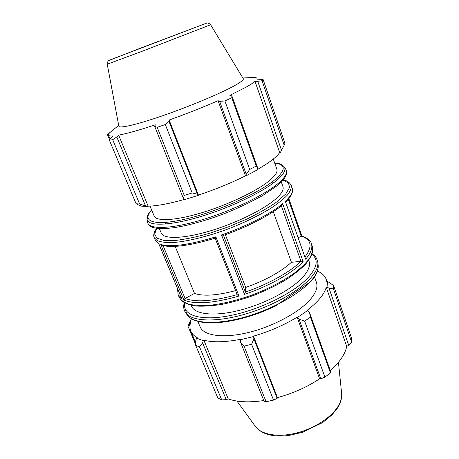 <?xml version="1.0" encoding="UTF-8"?>
<svg xmlns="http://www.w3.org/2000/svg" width="459" height="459" viewBox="0 0 459 459"><rect width="100%" height="100%" fill="white"/><g stroke="black" fill="none" stroke-linecap="round" stroke-linejoin="round"><path stroke-width="0.69" d="M139.175 205.276L141.32 206.12L147.471 206.539L139.628 203.991L136.122 203.773L139.175 205.276M280.455 152.336L284.333 144.883L280.455 152.336L279.657 152.577C276.599 157.104 269.158 162.773 257.333 169.583M245.949 175.883L257.229 169.922L257.774 168.155L256.265 166.043L249.707 169.48L246.225 174.248L245.949 175.883L245.502 175.854C230.923 183.066 215.231 189.487 198.437 195.109L197.427 194.197L192.195 192.964L184.243 195.436L183.428 198.535L184.65 199.596L198.322 195.362M184.455 199.424C168.941 203.767 156.84 206.011 148.154 206.171L147.471 206.539M118.697 125.399L110.751 131.848C108.955 133.305 108.192 134.395 108.462 135.124C108.766 135.853 110.229 136.134 112.862 135.956L110.854 137.78L109.351 140.133L136.122 203.773M242.868 77.984L253.093 77.496C255.399 77.382 256.696 77.686 256.977 78.409L256.914 79.16L263.093 79.447L284.93 143.294L284.333 144.883M279.657 152.577L255.02 81.346L257.751 81.346L281.505 150.265M284.161 145.216L262.06 80.721L257.751 81.346M249.707 169.48L224.887 100.951L219.66 101.387L246.225 174.248M257.774 168.155L231.864 95.851L231.795 97.801L256.265 166.043M231.795 97.801L224.887 100.951M145.428 205.689L116.798 136.977L118.646 135.147C127.12 133.546 139.352 130.098 155.343 124.802L154.717 126.351L183.428 198.535M184.243 195.436L157.207 127.315L154.717 126.351M263.093 79.447L262.06 80.721M109.15 133.351L107.406 134.613L109.581 139.777M109.087 133.202L110.493 132.06M116.798 136.977L112.684 139.708L109.351 140.133M197.427 194.197L169.01 121.423L165.315 124.527L157.207 127.315M169.01 121.423L169.147 120.034C186.388 113.855 202.694 107.412 218.059 100.699L219.66 101.387M231.864 95.851L229.861 95.352L245.926 87.233C250.178 84.852 253.207 82.89 255.02 81.346M210.618 24.746L243.281 78.667C243.941 79.78 240.682 82.299 233.516 86.223C219.408 93.911 189.234 106.545 162.985 115.622C136.679 124.728 119.088 128.715 118.841 126.185L107.251 64.214C106.758 64.076 108.272 60.272 108.456 60.72L139.593 48.482L207.124 22.961C206.877 22.434 210.985 24.293 210.618 24.746L142.548 51.127L107.251 64.214M112.684 139.708L139.628 203.991M165.315 124.527L192.195 192.964M156.634 228.307C153.874 232.26 153.071 235.381 154.224 237.664L157.259 240.648C160.788 242.042 165.865 242.685 172.481 242.564C186.87 241.658 207.91 236.54 229.219 228.536C245.427 222.15 259.427 215.311 271.229 208.019C278.217 203.343 283.639 198.982 287.495 194.943C290.381 191.179 291.62 187.983 291.213 185.356L292.228 188.299C293.347 191.529 291.052 195.878 285.332 201.34L305.642 259.197C310.904 253.001 312.814 247.837 311.386 243.7C310.915 240.837 307.708 238.278 301.758 236.018L298.304 237.664M281.321 181.993L282.951 186.647C284.012 189.722 281.476 193.945 275.337 199.315C262.909 210.084 234.515 223.877 208.524 231.405C182.498 238.973 163.524 239.156 161.247 233.12L159.359 228.571M164.758 224.112L166.456 222.351M271.889 182.091L274.327 182.275M223.43 235.41C246.965 227.222 269.835 215.38 281.786 205.494L282.687 203.676C270.661 213.865 246.334 226.453 221.565 234.928L223.51 235.335M215.128 238.123L215.856 236.821C189.659 244.836 171.287 247.395 160.748 244.492L161.952 245.347C172.659 248.055 190.376 245.663 215.122 238.169L237.188 294.655M158.969 244.125L155.429 240.539L154.224 237.664M225.375 234.721L245.668 287.466L245.387 292.05L244.521 294.311C268.699 286.336 292.016 273.231 303.192 261.819L300.978 261.326L291.419 262.301C280.753 271.957 265.503 280.346 245.668 287.466M291.419 262.301L273.283 211.685M175.177 246.368L194.501 293.421L185.08 298.488L183.91 300.037C194.937 304.667 213.28 303.353 238.944 296.078L237.211 294.781M235.587 290.616C216.975 295.527 203.28 296.468 194.501 293.421M273.294 159.043L276.857 169.222C277.815 172.01 275.153 175.975 268.871 181.116C256.151 191.437 227.4 205.087 201.272 212.896C175.097 220.739 156.221 221.548 154.172 216.069L150.041 206.108M148.154 206.171L118.646 135.147M198.437 195.109L169.147 120.034M245.502 175.854L218.059 100.699M185.218 31.258L123.792 54.65L185.218 31.258M195.821 340.308L195.7 345.397L199.527 346.918L202.62 342.93L203.257 340.67L196.595 338.14L195.821 340.308M203.257 340.67L203.865 340.239C213.125 342.552 225.352 342.242 240.545 339.31L240.522 342.087L244.039 346.126L251.618 344.302L253.907 338.834L253.425 336.562L240.344 339.752M253.425 336.562L253.477 336.154C269.399 331.513 283.943 325.184 297.111 317.163L299.056 319.16L304.65 321.157L310.462 317.152L309.36 312.12L307.668 310.473L297.581 317.341M307.668 310.473L307.082 310.376C317.863 302.051 324.255 294.362 326.257 287.305L327.026 287.139L329.046 288.206L333.406 288.918L333.641 285.705L329.539 282.555L327.542 281.619L327.026 287.139M327.542 281.619L326.779 281.843L326.24 279.428C324.926 275.813 321.977 273.053 317.399 271.131M189.986 322.293L191.414 318.793L187.903 326.045L189.986 322.293L190.692 322.086C189.659 325.397 189.705 328.42 190.812 331.14C191.919 333.773 194.071 335.977 197.267 337.744L196.595 338.14M314.513 276.88L316.406 282.302C317.989 286.875 316.102 292.429 310.743 298.952C299.876 312.022 273.363 326.487 248.193 332.563C222.988 338.69 203.566 335.672 200.061 326.728L197.858 321.426M203.865 340.239L228.261 398.934L226.258 399.657L202.62 342.93M199.527 346.918L221.731 399.904L226.258 399.657M189.963 326.005L189.125 324.014M187.903 326.045L195.718 344.629M333.641 285.705L351.749 338.656L351.697 342.299L333.406 288.918M310.462 317.152L330.48 372.96L330.618 371.457L309.36 312.12M253.477 336.154L277.466 397.637L277.144 398.349L253.907 338.834M251.618 344.302L273.535 400.11L277.144 398.349M329.046 288.206L348.737 345.34L351.697 342.299M326.257 287.305L346.7 346.407C345.966 350.297 344.118 354.405 341.157 358.726C338.421 362.696 334.806 366.661 330.319 370.625M348.737 345.34L346.7 346.407M330.48 372.96L324.926 377.143L304.65 321.157M299.056 319.16L320.812 378.83L324.926 377.143M320.812 378.83L319.619 378.801C307.054 387.115 293.003 393.392 277.466 397.637M273.535 400.11L266.094 401.717L244.039 346.126M240.522 342.087L264.028 401.183L266.094 401.717M263.776 400.546C249.283 402.681 237.441 402.147 228.261 398.934M221.731 399.904L217.807 397.947L195.7 345.397M297.111 317.163L319.619 378.801M177.564 288.711L178.075 294.609L181.563 298.201M308.729 260.351L309.033 261.217C310.502 265.474 308.477 270.747 302.951 277.024C291.752 289.612 264.826 303.944 239.472 310.33C214.083 316.767 194.748 314.421 191.506 306.096L191.151 305.252M311.386 243.7L312.349 246.489C313.038 249.885 312.12 253.804 309.596 258.262C306.119 262.955 301.098 267.867 294.535 272.996C283.392 280.897 269.984 287.965 254.297 294.213C238.445 300.008 223.734 303.674 210.165 305.218C201.851 305.763 194.834 305.447 189.119 304.265C184.266 302.63 180.966 300.318 179.217 297.329L178.075 294.609M285.332 201.34L305.642 259.197M181.856 298.907L158.803 243.74M160.748 244.492L183.91 300.037M238.944 296.078L215.856 236.821M221.565 234.928L244.521 294.311M303.192 261.819L282.687 203.676M288.309 199.263L301.184 236.115M283.008 180.18L288.476 182.883L289.554 187.513L285.814 193.876L277.196 201.61C269.129 207.284 259.203 213.016 247.424 218.805L228.559 226.803L209.161 233.413C196.521 236.953 185.304 239.294 175.51 240.436L163.926 240.418L156.898 238.169L154.614 233.998L156.892 228.341M274.729 163.134C286.106 164.379 286.043 170.014 274.539 180.037C258.245 193.555 216.223 212.092 184.948 219.195C153.547 226.43 141.12 221.227 151.705 210.113M151.642 209.964C148.647 213.257 148.836 213.412 147.798 215.248L147.109 219.442C148.079 226.201 168.608 225.977 198.535 217.216C228.41 208.512 261.814 192.677 276.094 180.875C283.467 174.718 286.227 170.1 284.373 167.024C282.17 164.442 278.934 163.094 274.671 162.985M277.729 183.789C263.391 195.786 229.724 211.806 199.585 220.538C169.388 229.322 148.676 229.414 147.672 222.477C147.482 222.758 148.05 223.768 149.37 225.495C152.537 228.571 160.811 229.293 174.196 227.664C188.557 225.426 204.966 220.877 223.418 214.02C234.939 209.591 247.94 203.486 262.41 195.718L277.569 185.396C280.592 182.648 282.882 181.265 286.037 175.585C287.46 169.721 286.055 170.679 285.974 169.664C287.879 172.819 285.131 177.524 277.729 183.789M197.221 26.708L110.011 59.945L197.221 26.708M185.08 298.488L163.083 245.64M245.387 292.05L223.527 235.381M300.92 261.332C289.922 272.118 268.142 284.322 245.387 292.022M237.154 294.632C213.188 301.288 195.85 302.561 185.138 298.453M180.267 295.189L178.207 290.249M281.356 205.844L300.978 261.326M311.219 280.661C299.371 294.357 270.936 310.02 243.19 317.513C215.414 325.047 193.015 323.429 187.318 315.103C192.373 321.518 203.509 323.951 220.727 322.407C230.573 321.323 241.124 318.988 252.381 315.396L260.655 312.481L274.987 306.377L311.018 281.424C316.245 275.417 318.626 269.99 318.156 265.141C318.644 269.542 316.331 274.717 311.219 280.661M186.583 313.893L185.556 309.687M187.318 315.103L185.66 312.774C191.351 321.099 213.94 322.66 242.013 315.017C270.058 307.415 298.832 291.614 310.812 277.861C315.987 271.889 318.328 266.702 317.84 262.301L316.452 258.124C315.052 256.409 316.09 256.73 312.172 253.879M311.977 254.435C318.357 259.278 317.41 266.633 309.131 276.49C295.722 291.913 260.551 309.63 230.429 315.54C200.227 321.552 181.993 315.149 184.788 303.003M301.133 236.144C311.518 239.466 312.82 246.374 305.04 256.868M337.744 406.829C330.572 418.16 313.015 429.228 295.022 433.376C277.012 437.547 261.039 434.375 255.33 426.382C259.639 431.913 266.593 435.086 276.203 435.895L284.632 435.889L289.084 435.419L302.544 432.286L322.637 422.567L332.104 414.752L337.514 408.017C340.676 403.054 342.047 398.188 341.628 393.432C342.041 397.58 340.744 402.044 337.744 406.829M291.213 185.356C289.463 182.229 286.783 180.439 283.18 179.98M158.934 244.148L155.429 240.539M147.109 219.442L147.672 222.477M284.373 167.024L285.974 169.664M292.228 188.299C293.135 191.409 291.941 194.932 288.648 198.862L285.773 201.954M256.977 78.409L257.235 79.155M108.462 135.124L110.085 138.979M301.913 236.064L288.843 198.621M181.678 298.562L158.854 243.953M312.349 246.489L312.854 250.516C312.292 254.355 309.836 258.951 305.487 264.321C300.134 269.685 293.198 275.096 284.678 280.552C275.411 285.888 265.348 290.742 254.475 295.126C243.454 299.084 232.719 302.154 222.271 304.328C212.305 305.918 203.555 306.486 196.022 306.027C189.309 304.914 184.484 303.135 181.54 300.679L179.217 297.329M318.156 265.141L317.84 262.301M184.271 302.716C183.193 306.549 183.657 309.905 185.66 312.774M326.24 279.428L327.043 281.763M190.812 331.14L195.758 342.902M341.628 393.432L338.449 362.312M255.33 426.382L236.959 401.063"/></g></svg>
